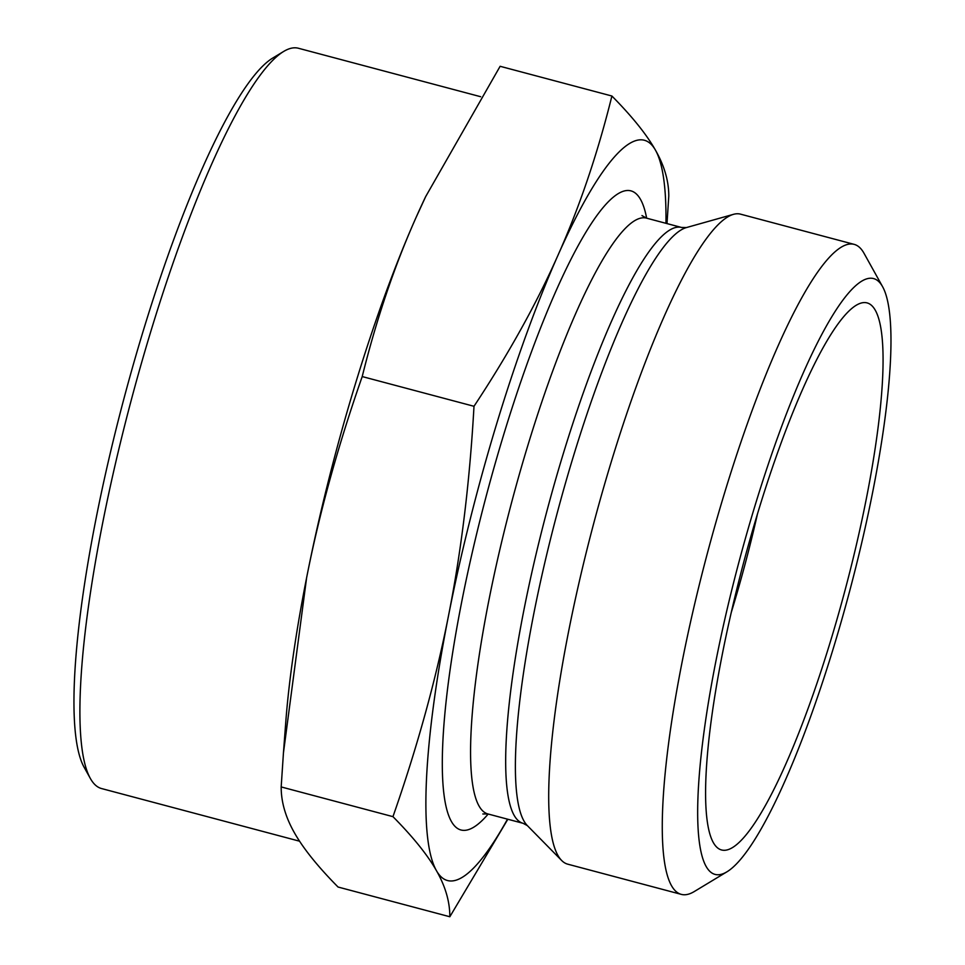 <?xml version="1.0" encoding="UTF-8"?>
<svg xmlns="http://www.w3.org/2000/svg" width="965" height="965" viewBox="0 0 965 965"><rect width="100%" height="100%" fill="white"/><g stroke="black" fill="none" stroke-linecap="round" stroke-linejoin="round"><path stroke-width="1.45" d="M299.572 841.203L101.554 788.55A383.008 71.108 -75.1 0 1 90.336 778.429A383.008 71.108 -75.1 0 1 131.252 400.125A383.008 71.108 -75.1 0 1 283.638 51.471A383.008 71.108 -75.1 0 1 298.402 48.25L480.667 96.717M283.638 51.471L272.733 58.057A373.672 69.384 104.9 0 0 124.051 398.207A373.672 69.384 104.9 0 0 84.136 767.284L90.336 778.429M362.213 376.567L473.996 406.289C508.446 354.167 536.456 303.794 558.023 255.17C579.676 206.57 597.637 153.519 611.906 96.017L500.123 66.296L425.698 196.558L416.084 217.427C394.444 266.026 376.483 319.077 362.213 376.567C337.798 446.385 319.27 513.44 306.617 577.745L283.445 752.857L285.761 722.206A383.008 71.108 -75.1 0 1 306.617 577.745A383.008 71.108 -75.1 0 1 416.084 217.427A383.008 71.108 -75.1 0 1 425.336 197.318A383.008 71.108 -75.1 0 1 425.505 196.957M283.445 752.857L281.177 786.933C281.129 801.939 285.58 817.283 294.53 832.976C303.408 848.645 317.907 866.667 338.052 887.028L449.835 916.75C449.871 901.756 445.42 886.401 436.469 870.72C427.604 855.038 413.092 837.029 392.96 816.655C417.363 746.85 435.891 679.794 448.556 615.489C461.294 551.208 469.774 481.475 473.996 406.289M611.906 96.017C632.039 116.391 646.55 134.4 655.416 150.07C664.366 165.763 668.829 181.106 668.781 196.112L666.996 223.591M281.177 786.933L392.96 816.655M507.843 819.249L449.835 916.75M882.577 286.665L863.989 253.24A336.303 62.435 104.9 0 0 863.844 252.987A336.303 62.435 104.9 0 0 854.146 244.362A336.303 62.435 104.9 0 0 724.474 493.26A336.303 62.435 104.9 0 0 681.302 894.374A336.303 62.435 104.9 0 0 694.257 891.551L726.995 871.781A308.281 57.237 -75.1 0 1 738.888 562.233A308.281 57.237 -75.1 0 1 882.444 286.424A308.281 57.237 -75.1 0 1 882.577 286.665A308.281 57.237 -75.1 0 1 849.646 591.147A308.281 57.237 -75.1 0 1 726.995 871.781M854.146 244.362L740.565 214.158A336.303 62.435 104.9 0 0 733.46 214.339A336.303 62.435 104.9 0 0 610.893 463.055A336.303 62.435 104.9 0 0 561.654 860.478A336.303 62.435 104.9 0 0 567.722 864.17L681.302 894.374M875.243 310.163A283.059 52.556 -75.1 0 1 836.558 620.833A283.059 52.556 -75.1 0 1 719.613 849.224A283.059 52.556 -75.1 0 1 743.545 562.933A283.059 52.556 -75.1 0 1 864.978 302.576A283.059 52.556 -75.1 0 1 875.243 310.163M731.265 612.449A261.563 48.564 104.9 0 0 757.489 513.875M665.947 223.313A383.008 71.108 104.9 0 0 655.416 150.07A383.008 71.108 104.9 0 0 558.023 255.17A383.008 71.108 104.9 0 0 448.556 615.489A383.008 71.108 104.9 0 0 436.469 870.72A383.008 71.108 104.9 0 0 507.506 819.164M641.978 215.569L646.453 218.126L681.555 227.463L686.404 227.571A311.285 57.791 104.9 0 0 572.957 457.772A311.285 57.791 104.9 0 0 527.373 825.63L561.654 860.478M681.555 227.463A308.281 57.237 104.9 0 0 562.692 455.625A308.281 57.237 104.9 0 0 523.114 823.314L527.373 825.63M646.453 218.126A308.281 57.237 104.9 0 0 527.59 446.288A308.281 57.237 104.9 0 0 488.013 813.977L523.114 823.314M646.647 218.186A330.693 61.398 104.9 0 0 503.416 435.553A330.693 61.398 104.9 0 0 442.67 746.054A330.693 61.398 104.9 0 0 488.206 814.026M425.336 197.318L425.698 196.558M686.404 227.571L733.46 214.339M488.013 813.977L482.85 813.977"/></g></svg>
